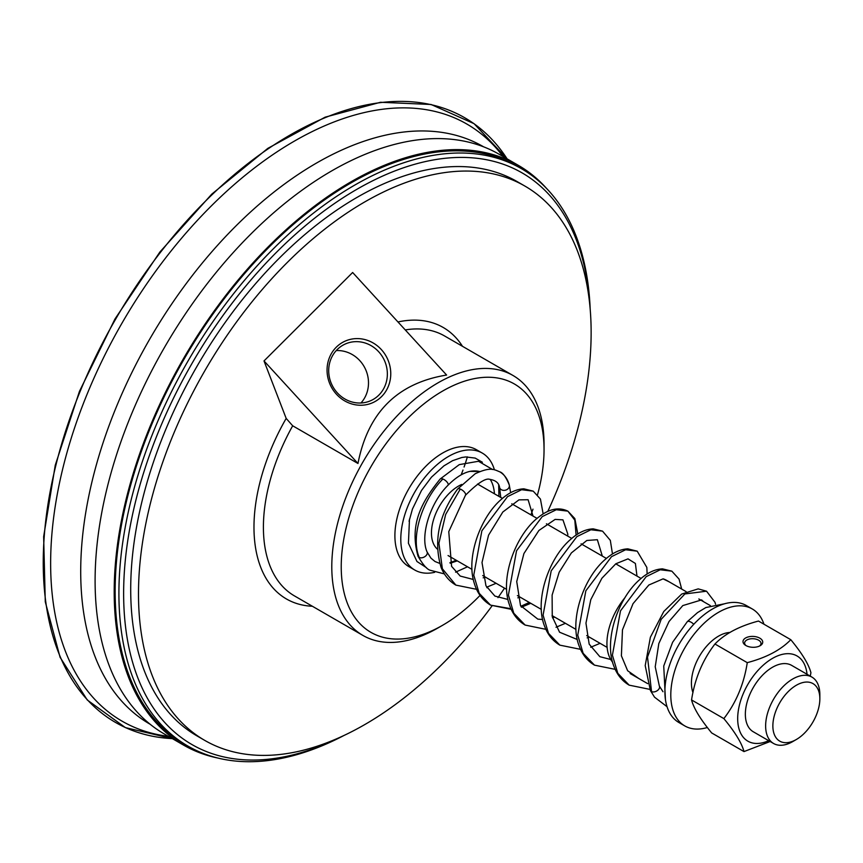 <?xml version="1.0" encoding="UTF-8"?>
<svg xmlns="http://www.w3.org/2000/svg" width="863" height="863" viewBox="0 0 863 863"><rect width="100%" height="100%" fill="white"/><g stroke="black" fill="none" stroke-linecap="round" stroke-linejoin="round"><path stroke-width="1.29" d="M479.86 471.5L470.001 471.371A50.841 29.353 -60 0 1 479.709 471.565M490.206 479.375A50.841 29.353 -60 0 1 494.423 493.787M456.085 560.184A50.841 29.353 -60 0 1 449.947 562.622M746.02 645.6A8.199 4.52 -177.9 0 1 744.629 642.946A8.199 4.52 -177.9 0 1 749.753 638.965A8.199 4.52 -177.9 0 1 758.609 640.184A8.199 4.52 -177.9 0 1 761.015 643.539A8.199 4.52 -177.9 0 1 759.429 646.085M745.902 645.524A9.871 5.448 2.1 0 0 760.13 645.718A9.871 5.448 2.1 0 0 759.839 638.178A9.871 5.448 2.1 0 0 746.193 637.671A9.871 5.448 2.1 0 0 745.341 645.179A9.871 5.448 2.1 0 0 745.902 645.524M747.261 662.655C766.312 657.628 780.821 649.968 790.788 639.699L758.48 621.047C739.429 626.085 724.92 633.733 714.952 644.003C702.611 660.033 694.823 678.674 691.554 699.947C693.733 708.329 700.443 719.321 711.684 732.946L743.992 751.587C741.824 743.216 735.114 732.212 723.863 718.599C736.204 702.568 744.003 683.917 747.261 662.655L714.952 644.003M439.645 563.366L435.006 561.511L430.939 558.145L427.131 552.04A5.005 3.258 153.5 0 1 427.153 552.093A5.005 3.258 153.5 0 1 424.963 556.559A5.005 3.258 153.5 0 1 419.278 557.487A5.005 3.258 153.5 0 1 418.08 556.311A5.005 3.258 153.5 0 1 418.07 556.279C408.598 523.086 423.226 500.087 440.195 478.997A5.005 2.114 -142 0 1 442.87 479.008A5.005 2.114 -142 0 1 447.11 482.158A5.005 2.114 -142 0 1 447.973 485.286A5.005 2.114 -142 0 0 447.973 485.286C429.86 503.129 419.893 536.344 427.153 552.093M650.389 690.476A5.005 3.258 -26.5 0 0 650.389 690.486A5.005 3.258 -26.5 0 0 651.554 691.597A5.005 3.258 -26.5 0 0 657.315 690.616A5.005 3.258 -26.5 0 0 659.375 686.085A5.005 3.258 -26.5 0 0 659.354 686.042L655.222 666.765L658.825 643.528L669.03 621.511L682.806 605.578L701.608 599.904L703.636 601.738M667.045 706.7L654.521 697.164L650.389 690.497A5.005 3.258 -26.5 0 0 650.4 690.508L645.211 665.6L650.378 637.218L663.798 611.457L681.727 594.046L698.199 588.879L706.538 591.198L684.866 593.949L661.166 619.321L647.509 657.099L651.554 691.597M482.385 462.255L475.189 458.091L465.793 456.937L461.878 457.487L452.568 460.691L443.906 465.88L431.478 477.153L421.489 490.486L412.449 509.041L409.062 521.263M460.292 489.062L445.664 514.445L438.911 543.248L442.374 568.771L455.869 585.114C449.235 581.187 444.316 575.33 441.122 567.52C433.302 540.982 438.792 514.844 457.563 489.105L457.573 489.105A5.005 2.114 38 0 1 460.292 489.062A5.005 2.114 38 0 1 464.467 492.137A5.005 2.114 38 0 1 465.448 495.276A5.005 2.114 38 0 1 465.427 495.297C477.692 483.075 485.837 477.768 489.85 479.375C495.729 480.292 498.987 483.021 499.612 487.573A5.005 4.067 -14 0 0 499.645 487.66A5.005 4.067 -14 0 0 501.112 489.558A5.005 4.067 -14 0 0 506.915 489.601A5.005 4.067 -14 0 0 509.278 484.984A5.005 4.067 -14 0 0 509.256 484.898A5.005 4.067 -14 0 0 509.224 484.823M434.672 572.32A67.519 38.986 -60 0 1 414.779 570.033A67.519 38.986 -60 0 1 405.545 512.417A67.519 38.986 -60 0 1 482.298 453.086A67.519 38.986 -60 0 1 494.413 469.806M790.788 639.699C802.029 653.323 808.739 664.316 810.918 672.698L810.292 676.15M807.034 674.273A49.191 28.403 120 0 0 791.134 653.906A49.191 28.403 120 0 0 743.119 693.949A49.191 28.403 120 0 0 753.777 743.237A49.191 28.403 120 0 0 768.696 740.67M811.91 677.088L791.63 665.373A38.339 22.136 120 0 0 748.048 699.062A38.339 22.136 120 0 0 753.291 731.781L773.572 743.485A38.339 22.136 -60 0 1 768.329 710.767A38.339 22.136 -60 0 1 811.91 677.088A38.339 22.136 -60 0 1 819.85 694.629L819.85 698.814A33.226 19.18 -60 0 1 817.509 711.953A33.226 19.18 -60 0 1 796.355 739.494A33.226 19.18 -60 0 1 775.201 712.795A33.226 19.18 -60 0 1 801.598 682.903A33.226 19.18 -60 0 1 819.85 698.814M770.152 741.511L743.992 751.587M723.863 718.599L691.554 699.947M692.967 692.601A38.339 22.136 -60 0 1 694.122 667.93A38.339 22.136 -60 0 1 729.979 632.46M414.779 570.033L408.879 566.624A67.519 38.986 -60 0 1 399.645 509.008A67.519 38.986 -60 0 1 476.398 449.688L482.298 453.086M796.355 739.494L792.741 741.587A38.339 22.136 -60 0 1 773.572 743.485M707.369 727.498A67.519 38.986 -60 0 1 684.78 725.912A67.519 38.986 -60 0 1 675.546 668.296A67.519 38.986 -60 0 1 752.299 608.976A67.519 38.986 -60 0 1 763.949 624.208M684.78 725.912L678.89 722.514A67.519 38.986 -60 0 1 669.645 664.898A67.519 38.986 -60 0 1 746.398 605.567L752.299 608.976M612.568 662.115A49.45 28.555 -60 0 1 610.411 623.83A49.45 28.555 -60 0 1 625.039 597.563M663.205 578.879A49.45 28.555 -60 0 1 666.624 580.368L686.139 591.64M437.314 549.051A38.339 22.136 -60 0 1 434.143 517.832A38.339 22.136 -60 0 1 461.716 484.434M477.53 484.035A38.339 22.136 -60 0 1 477.724 484.143L502.428 498.404M544.046 449.601L544.046 444.165A150.086 86.656 120 0 0 512.967 375.459A150.086 86.656 120 0 0 401.608 411.252A150.086 86.656 120 0 0 362.881 635.416A150.086 86.656 120 0 0 437.929 627.973L442.643 625.254A143.42 82.805 -60 0 1 342.773 586.16A143.42 82.805 -60 0 1 407.94 418.156A143.42 82.805 -60 0 1 544.046 449.601A143.42 82.805 -60 0 1 537.53 494.693M532.989 509.159A143.42 82.805 -60 0 1 530.907 514.844M487.897 586.818A143.42 82.805 -60 0 1 487.045 587.8M480.044 595.405A143.42 82.805 -60 0 1 442.643 625.254M446.613 375.049C397.422 383.086 367.875 412.568 357.972 463.485L292.686 425.793L286.182 418.415L264.013 360.939L352.643 272.503L446.613 375.049M381.543 396.624A33.733 31.424 64.8 0 0 367.002 340.195A33.733 31.424 64.8 0 0 328.177 378.933A33.733 31.424 64.8 0 0 381.543 396.624M378.879 395.081A31.068 28.943 -115.2 0 1 371.284 400.432A31.068 28.943 -115.2 0 1 331.856 384.671A31.068 28.943 -115.2 0 1 344.79 344.229A31.068 28.943 -115.2 0 1 381.748 355.653A31.068 28.943 -115.2 0 1 378.879 395.081M360.961 402.989A31.068 28.943 64.8 0 0 368.123 387.778A31.068 28.943 64.8 0 0 336.246 350.572M264.013 360.939L357.972 463.485M217.918 758.059A334.736 193.258 -60 0 1 183.528 745.082L164.423 734.046A334.736 193.258 -60 0 1 250.809 234.1A334.736 193.258 -60 0 1 499.159 154.272L518.264 165.297A334.736 193.258 -60 0 1 546.7 188.587M183.528 745.082A334.736 193.258 -60 0 1 269.914 245.124A334.736 193.258 -60 0 1 518.264 165.297M150.173 724.273L149.763 724.046A333.398 192.492 -60 0 1 235.804 226.084A333.398 192.492 -60 0 1 483.172 146.57L483.571 146.807M168.307 736.29A344.758 199.051 -60 0 1 51.791 535.33A344.758 199.051 -60 0 1 211.014 206.235A344.758 199.051 -60 0 1 503.043 156.505M172.363 738.631A349.137 201.575 -60 0 1 43.916 541.166A349.137 201.575 -60 0 1 205.642 200.993A349.137 201.575 -60 0 1 507.099 158.846L474.057 123.679L431.069 104.477L380.497 102.276L325.103 117.185L267.832 148.36L211.759 194.143L159.871 252.05L114.973 318.986L79.461 391.338L55.254 465.222L43.646 536.667L45.286 601.856L60.076 657.282L87.26 699.979L125.383 727.606L172.373 738.642M492.018 605.923A320.065 184.79 -60 0 1 442.244 664.079A320.065 184.79 -60 0 1 204.779 740.411A320.065 184.79 -60 0 1 287.379 262.374A320.065 184.79 -60 0 1 524.844 186.041A320.065 184.79 -60 0 1 547.746 511.489M504.531 588.156A320.065 184.79 -60 0 1 497.962 597.671M204.779 740.411L197.001 735.912A320.065 184.79 -60 0 1 279.59 257.875A320.065 184.79 -60 0 1 517.056 181.543L524.844 186.041M340.82 736.937A330.065 190.561 -60 0 1 125.912 629.72A330.065 190.561 -60 0 1 277.174 251.597A330.065 190.561 -60 0 1 589.861 305.578M344.11 735.405A333.398 192.492 -60 0 1 187.972 746.107A333.398 192.492 -60 0 1 274.002 248.145A333.398 192.492 -60 0 1 521.371 168.63A333.398 192.492 -60 0 1 590.184 309.202M187.972 746.107L184.197 743.928A333.398 192.492 -60 0 1 270.238 245.966A333.398 192.492 -60 0 1 517.595 166.451L521.371 168.63M687.304 621.673A5.005 2.114 38 0 1 693.766 624.305M419.278 557.487C410.389 537.563 421.953 500.098 442.87 479.008M455.869 585.114L476.549 589.31M543.161 513.949L540.432 499.073L533.226 491.144L521.619 489.709L507.53 496.646L481.856 530.831L473.765 575.168L479.181 593.302L490.551 605.136L510.939 608.717M520.853 606.268L529.31 602.46M576.106 535.082L574.801 520.119L567.886 511.155L556.301 509.731L542.234 516.613L516.549 550.745L508.415 595.049L513.776 613.215L525.114 625.06C517.66 620.626 512.417 613.841 509.397 604.693C499.375 577.164 516.613 533.215 539.084 516.797C549.407 508.771 559.008 506.894 567.886 511.155L574.834 518.577L577.822 533.96M559.86 645.146C552.849 640.993 547.768 634.726 544.629 626.333C534.014 600.195 549.17 557.422 570.831 539.213C578.329 532.579 585.804 529.127 593.248 528.857L602.536 531.144L590.918 529.763L576.851 536.646L551.187 570.842L543.086 615.179L548.49 633.313L559.86 645.146L580.529 649.332M647.142 573.981L646.84 567.423L637.207 551.177L625.61 549.753L611.533 556.657L585.837 590.821L577.746 635.146L583.14 653.291L594.488 665.146L615.19 669.354M681.684 589.062L679.052 579.084L671.846 571.166L660.238 569.774L646.16 576.678L620.497 610.864L612.406 655.179L617.8 673.313L629.159 685.146L649.85 689.364M405.265 329.925A150.086 86.656 -60 0 1 444.574 335.966L512.967 375.459M467.39 456.872A150.086 86.656 -60 0 1 464.078 467.023M462.989 470.044A150.086 86.656 -60 0 1 461.274 474.585M362.881 635.416L294.488 595.923A150.086 86.656 -60 0 1 292.686 425.793M397.962 321.953A156.753 90.507 -60 0 1 462.482 346.3M312.395 606.258A156.753 90.507 -60 0 1 286.182 418.415M687.336 621.63L697.52 612.611L705.837 607.552L724.564 603.776M665.438 699.494L663.733 666.009L672.611 642.277L687.293 621.673M450.184 563.259L457.271 560.874M418.091 556.301C422.827 564.564 426.829 569.213 430.098 570.227L444.391 573.906M455.578 572.158L467.509 566.786M662.989 691.727L659.375 686.085M409.494 519.148L408.426 543.259L416.958 561.5L426.462 567.692M498.922 496.387L498.685 485.049M492.536 469.504L478.501 461.263L459.267 464.628L440.195 478.997M447.973 485.286C455.621 477.584 462.946 472.956 469.914 471.381M500.745 497.433L499.634 487.66M510.648 492.697L509.256 484.909M457.573 489.094L475.2 473.744C490.756 466.538 494.035 469.591 499.796 471.834C504.488 474.682 507.649 479.073 509.278 484.984C506.063 477.142 502.913 472.762 499.839 471.867M638.696 678.447L627.638 670.734L621.392 655.804L622.471 629.839L633.032 603.679L648.836 585.017L663.032 578.868L668.965 581.716M610.734 659.505L599.85 656.678L589.181 644.154L585.955 623.129L590.799 599.645L601.867 578.286L615.848 563.766L628.016 558.857L635.395 563.463L636.98 576.096M589.364 637.131L587.164 637.865M577.271 639.494L559.58 632.223L552.255 616.646L552.115 595.103L559.192 572.201L571.371 552.924L586.829 540.475L597.358 539.709L602.32 556.085M554.693 617.121L552.514 617.843M542.622 619.505L537.822 619.138L520.508 605.556L516.732 581.565L523.917 553.561L538.9 530.475L555.136 519.397L562.935 519.85L567.811 534.121L567.671 536.074M520.033 597.11L517.843 597.843M507.951 599.472L494.898 596.085L485.955 585.772L482.007 562.547L488.555 535.168L502.827 512.007L518.954 499.86L528.102 499.731L533.021 516.063M485.373 577.099L483.172 577.832M473.291 579.472L460.227 576.063L451.586 566.344L448.771 531.64L465.448 495.276M533.226 491.144L523.841 488.825C516.354 489.148 508.857 492.654 501.36 499.332C480.745 516.829 465.858 556.711 474.175 582.946C477.12 592.967 482.579 600.357 490.551 605.136L511.209 609.31M637.207 551.177L627.843 548.846C620.324 549.192 612.795 552.719 605.287 559.397C583.69 577.735 568.728 620.303 579.289 646.365C582.439 654.726 587.509 660.982 594.488 665.146M671.846 571.166L662.525 568.868C655.049 569.17 647.563 572.654 640.055 579.321C618.393 597.606 603.323 640.368 613.981 666.463C617.131 674.79 622.191 681.015 629.159 685.146M486.7 587.207L496.106 583.291M521.36 607.228L530.767 603.302M602.536 531.144L610.324 540.367L612.482 553.992M565.416 623.313L556.02 627.25M545.88 629.332L525.114 625.06M590.691 647.25L600.087 643.323M715.546 604.186L715.006 602.298L706.538 591.198M710.378 605.632L698.836 598.965M647.671 683.636L630.163 673.528M641.069 578.447L615.75 563.83M606.398 558.437L581.079 543.819M571.748 538.426L546.43 523.809M537.088 518.415L511.77 503.798M607.11 647.379L586.7 635.589M575.955 629.397L552.05 615.589M541.306 609.386L517.379 595.578M506.635 589.375L482.708 575.556M471.975 569.364L448.059 555.545"/></g></svg>
